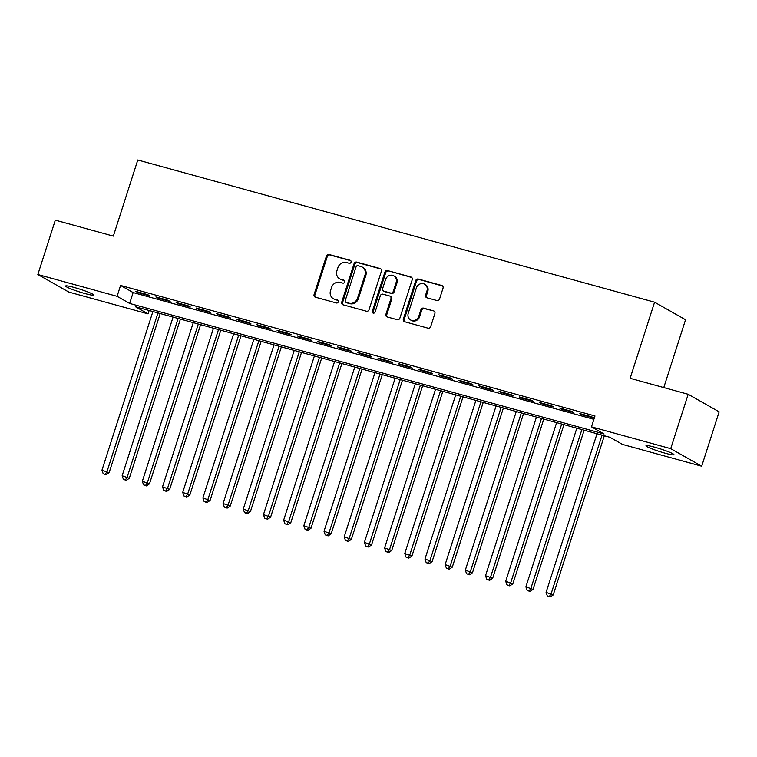 <?xml version="1.0" encoding="UTF-8"?>
<svg xmlns="http://www.w3.org/2000/svg" width="757" height="757" viewBox="0 0 757 757"><rect width="100%" height="100%" fill="white"/><g stroke="black" fill="none" stroke-linecap="round" stroke-linejoin="round"><path stroke-width="1.14" d="M351.049 262.159A1.58 1.429 -60.5 0 0 350.141 260.285L329.096 254.494A2.252 2.044 -60.5 0 0 326.428 256.084L314.089 294.501A2.252 2.044 -60.5 0 0 315.385 297.189L336.439 302.98A1.58 1.429 -60.5 0 0 337.698 300.113A1.58 1.429 -60.5 0 0 337.395 299.99L334.67 299.242A7.21 6.539 -60.5 0 1 333.317 298.674A7.21 6.539 -60.5 0 1 330.525 290.66L331.557 287.461A7.21 6.539 -60.5 0 1 340.092 282.37L342.807 283.127A1.58 1.429 -60.5 0 0 344.066 280.26A1.58 1.429 -60.5 0 0 343.773 280.137L341.047 279.39A7.21 6.539 -60.5 0 1 339.685 278.822A7.21 6.539 -60.5 0 1 336.903 270.807L337.925 267.609A7.21 6.539 -60.5 0 1 346.46 262.518L349.185 263.275A1.58 1.429 -60.5 0 0 351.049 262.159M665.318 453.244A14.686 1.372 17.8 0 1 645.986 445.722A14.686 1.372 17.8 0 1 654.606 447.169A14.686 1.372 17.8 0 1 673.938 454.702A14.686 1.372 17.8 0 1 665.318 453.244M84.935 293.546A14.686 1.372 17.8 0 1 65.604 286.023A14.686 1.372 17.8 0 1 74.224 287.471A14.686 1.372 17.8 0 1 93.565 295.003A14.686 1.372 17.8 0 1 84.935 293.546M436.912 300.538A2.252 2.044 -60.5 0 0 439.571 298.949L443.034 288.171A2.252 2.044 -60.5 0 0 441.738 285.484L418.356 279.049A2.252 2.044 -60.5 0 0 415.688 280.639L403.358 319.066A2.252 2.044 -60.5 0 0 404.654 321.744L428.036 328.178A2.252 2.044 -60.5 0 0 430.695 326.589L434.878 313.568A2.252 2.044 -60.5 0 0 433.581 310.89L423.579 308.137A2.252 2.044 -60.5 0 0 420.911 309.727L418.839 316.18A6.028 5.469 -60.5 0 1 410.568 319.965A6.028 5.469 -60.5 0 1 408.241 313.266L416.359 287.972A6.028 5.469 -60.5 0 1 424.63 284.187A6.028 5.469 -60.5 0 1 426.957 290.887L425.604 295.107A2.252 2.044 -60.5 0 0 426.901 297.785L436.912 300.538M37.85 274.507L55.308 220.145L113.342 236.108L137.783 159.992L654.578 302.194L630.136 378.311L688.17 394.283L670.721 448.655L701.692 466.208L622.462 444.406L609.905 437.291L135.503 306.755L148.06 313.871L68.83 292.07L37.85 274.507L117.089 296.318L129.646 303.434L604.039 433.969L591.482 426.853L670.721 448.655M591.482 426.853L594.974 415.972L120.571 285.436L117.089 296.318M381.414 271.214A2.252 2.044 -60.5 0 0 380.118 268.527L356.736 262.092A2.252 2.044 -60.5 0 0 354.068 263.682L341.729 302.109A2.252 2.044 -60.5 0 0 343.025 304.787L366.407 311.222A2.252 2.044 -60.5 0 0 369.075 309.632L381.414 271.214M387.546 270.571L410.928 277.005A2.252 2.044 -60.5 0 1 412.224 279.693L399.885 318.11A2.252 2.044 -60.5 0 1 397.217 319.7L387.215 316.946A2.252 2.044 -60.5 0 1 385.919 314.269L390.924 298.684A2.252 2.044 -60.5 0 0 389.628 296.006L382.985 294.18A2.252 2.044 -60.5 0 0 380.317 295.769L375.112 311.998A1.58 1.429 -60.5 0 1 372.34 311.231L384.878 272.16A2.252 2.044 -60.5 0 1 387.546 270.571L411.742 277.478M147.842 294.71L135.73 291.379L137.821 292.562L149.933 295.902L147.842 294.71M168.026 300.264L155.914 296.933L158.014 298.116L170.126 301.456L168.026 300.264M188.219 305.819L176.107 302.488L178.198 303.68L190.31 307.011L188.219 305.819M208.402 311.373L196.29 308.042L198.381 309.235L210.493 312.565L208.402 311.373M228.595 316.928L216.483 313.597L218.574 314.789L230.686 318.12L228.595 316.928M248.779 322.482L236.667 319.151L238.758 320.343L250.87 323.674L248.779 322.482M268.962 328.036L256.85 324.706L258.941 325.898L271.053 329.229L268.962 328.036M289.155 333.591L277.043 330.26L279.134 331.452L291.246 334.783L289.155 333.591M309.339 339.155L297.227 335.815L299.318 337.007L311.43 340.338L309.339 339.155M329.522 344.709L317.41 341.369L319.511 342.561L331.623 345.892L329.522 344.709M349.715 350.264L337.603 346.924L339.694 348.116L351.806 351.447L349.715 350.264M369.899 355.818L357.787 352.478L359.878 353.67L371.99 357.001L369.899 355.818M390.092 361.373L377.98 358.033L380.071 359.225L392.183 362.556L390.092 361.373M410.275 366.927L398.163 363.587L400.254 364.779L412.366 368.11L410.275 366.927M430.459 372.482L418.347 369.142L420.447 370.334L432.559 373.665L430.459 372.482M450.652 378.036L438.54 374.696L440.631 375.888L452.743 379.219L450.652 378.036M470.835 383.591L458.723 380.26L460.814 381.443L472.926 384.774L470.835 383.591M491.028 389.145L478.907 385.815L481.007 386.997L493.119 390.328L491.028 389.145M511.212 394.7L499.1 391.369L501.191 392.552L513.303 395.883L511.212 394.7M531.395 400.254L519.283 396.923L521.374 398.106L533.486 401.437L531.395 400.254M551.588 405.809L539.476 402.478L541.567 403.661L553.679 406.992L551.588 405.809M571.772 411.363L559.66 408.032L561.751 409.215L573.863 412.546L571.772 411.363M120.571 285.436L133.137 292.562L593.895 419.34M581.944 414.77L594.056 418.101L591.955 416.918L579.843 413.587L581.944 414.77L582.124 414.211M663.775 387.565L685.549 319.747L654.578 302.194M688.17 394.283L719.15 411.836L701.692 466.208M149.138 310.502L148.06 313.871M133.137 292.562L129.646 303.434M137.821 292.562L138.001 292.003M158.014 298.116L158.194 297.558M178.198 303.68L178.378 303.112M198.381 309.235L198.561 308.667M218.574 314.789L218.754 314.221M238.758 320.343L238.938 319.776M258.941 325.898L259.121 325.33M279.134 331.452L279.314 330.885M299.318 337.007L299.498 336.439M319.511 342.561L319.691 341.994M339.694 348.116L339.874 347.548M359.878 353.67L360.058 353.103M380.071 359.225L380.251 358.657M400.254 364.779L400.434 364.221M420.447 370.334L420.627 369.776M440.631 375.888L440.811 375.33M460.814 381.443L460.994 380.885M481.007 386.997L481.187 386.439M501.191 392.552L501.371 391.994M521.374 398.106L521.554 397.548M541.567 403.661L541.747 403.103M561.751 409.215L561.931 408.657M339.685 278.822L340.527 279.295A7.21 6.539 -60.5 0 0 341.88 279.863L341.047 279.39M344.426 280.563L341.88 279.863M333.317 298.674L334.149 299.157A7.21 6.539 -60.5 0 0 335.512 299.715L334.67 299.242M338.057 300.415L335.512 299.715M350.803 260.711L329.929 254.967A2.252 2.044 -60.5 0 0 327.261 256.557L314.921 294.984A2.252 2.044 -60.5 0 0 315.414 297.189M380.932 269L357.569 262.575A2.252 2.044 -60.5 0 0 354.901 264.155L342.571 302.582A2.252 2.044 -60.5 0 0 343.053 304.797M357.957 265.688A1.58 1.429 -60.5 0 0 356.083 266.795L345.258 300.529A1.58 1.429 -60.5 0 0 346.167 302.403L349.034 303.188A7.21 6.539 -60.5 0 0 357.569 298.107L364.978 275.046A7.21 6.539 -60.5 0 0 362.187 267.041A7.21 6.539 -60.5 0 0 360.824 266.473L357.957 265.688M345.864 302.28L346.706 302.753A1.58 1.429 -60.5 0 0 346.999 302.876L346.167 302.403M362.187 267.041L363.029 267.514A7.21 6.539 -60.5 0 1 365.811 275.529L358.411 298.58A7.21 6.539 -60.5 0 1 349.876 303.671L346.999 302.876M390.054 296.186L390.886 296.659A2.252 2.044 -60.5 0 1 391.757 299.157L386.751 314.742A2.252 2.044 -60.5 0 0 387.234 316.956M388.379 271.053A2.252 2.044 -60.5 0 0 385.72 272.634L373.173 311.704A1.58 1.429 -60.5 0 0 373.409 313.143M396.11 282.512A6.028 5.469 -60.5 0 0 393.782 275.813A6.028 5.469 -60.5 0 0 385.512 279.598L382.654 288.512A2.252 2.044 -60.5 0 0 383.95 291.19L390.584 293.016A2.252 2.044 -60.5 0 0 393.252 291.426L396.11 282.512L396.952 282.986A6.028 5.469 -60.5 0 0 394.624 276.286L393.782 275.813M383.525 291.019L384.357 291.492A2.252 2.044 -60.5 0 0 384.783 291.663L383.95 291.19M396.952 282.986L394.085 291.899A2.252 2.044 -60.5 0 1 391.426 293.489L384.783 291.663M424.63 284.187L425.462 284.66A6.028 5.469 -60.5 0 1 427.8 291.36L426.446 295.58A2.252 2.044 -60.5 0 0 426.929 297.794M410.568 319.965L411.401 320.438A6.028 5.469 -60.5 0 0 419.671 316.663L418.839 316.18M433.581 310.89L424.412 308.61A2.252 2.044 -60.5 0 0 421.744 310.2L419.671 316.663M442.552 285.957L419.198 279.532A2.252 2.044 -60.5 0 0 416.53 281.112L404.191 319.539A2.252 2.044 -60.5 0 0 404.673 321.753M152.895 311.543L101.958 470.173L109.103 472.747L160.21 313.549M105.214 474.327L103.198 473.778L106.046 474.809L105.214 474.327L107.011 471.564L157.939 312.925M103.198 473.778L101.958 470.173M109.103 472.747L106.046 474.809M173.079 317.098L122.151 475.727L129.286 478.301L180.403 319.104M125.397 479.881L123.382 479.332L126.239 480.364L125.397 479.881L127.195 477.118L178.132 318.479M123.382 479.332L122.151 475.727M129.286 478.301L126.239 480.364M193.272 322.652L142.335 481.282L149.479 483.855L200.586 324.658M145.59 485.436L143.565 484.887L146.423 485.918L145.59 485.436L147.378 482.673L198.315 324.034M143.565 484.887L142.335 481.282M149.479 483.855L146.423 485.918M213.455 328.207L162.518 486.836L169.663 489.419L220.779 330.213M165.774 491L163.758 490.441L166.616 491.473L165.774 491L167.571 488.227L218.499 329.588M163.758 490.441L162.518 486.836M169.663 489.419L166.616 491.473M233.639 333.761L182.711 492.391L189.846 494.974L240.963 335.767M185.967 496.554L183.942 495.996L186.799 497.027L185.967 496.554L187.755 493.782L238.692 335.143M183.942 495.996L182.711 492.391M189.846 494.974L186.799 497.027M253.832 339.316L202.895 497.945L210.039 500.528L261.146 341.331M206.15 502.109L204.135 501.55L206.983 502.582L206.15 502.109L207.948 499.336L258.875 340.697M204.135 501.55L202.895 497.945M210.039 500.528L206.983 502.582M274.015 344.87L223.088 503.5L230.223 506.083L281.339 346.886M226.334 507.663L224.318 507.105L227.176 508.136L226.334 507.663L228.131 504.891L279.059 346.252M224.318 507.105L223.088 503.5M230.223 506.083L227.176 508.136M294.208 350.425L243.271 509.054L250.406 511.637L301.523 352.44M246.527 513.218L244.502 512.659L247.359 513.691L246.527 513.218L248.315 510.445L299.252 351.806M244.502 512.659L243.271 509.054M250.406 511.637L247.359 513.691M314.392 355.979L263.455 514.618L270.599 517.192L321.706 357.995M266.71 518.772L264.695 518.214L267.552 519.245L266.71 518.772L268.508 516L319.435 357.361M264.695 518.214L263.455 514.618M270.599 517.192L267.552 519.245M334.575 361.534L283.648 520.173L290.783 522.746L341.899 363.549M286.894 524.327L284.878 523.768L287.736 524.8L286.894 524.327L288.691 521.554L339.628 362.925M284.878 523.768L283.648 520.173M290.783 522.746L287.736 524.8M354.768 367.088L303.831 525.727L310.976 528.301L362.083 369.104M307.087 529.881L305.071 529.323L307.919 530.354L307.087 529.881L308.875 527.109L359.812 368.479M305.071 529.323L303.831 525.727M310.976 528.301L307.919 530.354M374.952 372.643L324.015 531.282L331.159 533.855L382.276 374.658M327.27 535.436L325.255 534.877L328.112 535.909L327.27 535.436L329.068 532.663L379.995 374.034M325.255 534.877L324.015 531.282M331.159 533.855L328.112 535.909M395.135 378.197L344.208 536.836L351.343 539.41L402.459 380.213M347.463 540.99L345.438 540.432L348.296 541.463L347.463 540.99L349.251 538.218L400.188 379.588M345.438 540.432L344.208 536.836M351.343 539.41L348.296 541.463M415.328 383.752L364.391 542.391L371.536 544.964L422.643 385.767M367.647 546.545L365.631 545.986L368.479 547.018L367.647 546.545L369.444 543.772L420.372 385.143M365.631 545.986L364.391 542.391M371.536 544.964L368.479 547.018M435.512 389.306L384.584 547.945L391.719 550.519L442.836 391.322M387.83 552.099L385.815 551.541L388.672 552.572L387.83 552.099L389.628 549.327L440.565 390.697M385.815 551.541L384.584 547.945M391.719 550.519L388.672 552.572M455.705 394.861L404.768 553.499L411.912 556.073L463.019 396.876M408.023 557.654L405.998 557.095L408.856 558.127L408.023 557.654L409.811 554.881L460.748 396.252M405.998 557.095L404.768 553.499M411.912 556.073L408.856 558.127M475.888 400.415L424.951 559.054L432.096 561.628L483.212 402.431M428.207 563.208L426.191 562.65L429.049 563.681L428.207 563.208L430.004 560.435L480.932 401.806M426.191 562.65L424.951 559.054M432.096 561.628L429.049 563.681M496.072 405.97L445.144 564.608L452.279 567.182L503.396 407.985M448.399 568.762L446.375 568.204L449.232 569.236L448.399 568.762L450.188 565.99L501.125 407.361M446.375 568.204L445.144 564.608M452.279 567.182L449.232 569.236M516.265 411.524L465.328 570.163L472.472 572.737L523.579 413.54M468.583 574.317L466.567 573.759L469.416 574.79L468.583 574.317L470.371 571.554L521.308 412.915M466.567 573.759L465.328 570.163M472.472 572.737L469.416 574.79M536.448 417.079L485.521 575.717L492.656 578.291L543.772 419.094M488.767 579.871L486.751 579.313L489.609 580.345L488.767 579.871L490.564 577.108L541.492 418.47M486.751 579.313L485.521 575.717M492.656 578.291L489.609 580.345M556.632 422.633L505.704 581.272L512.839 583.846L563.956 424.649M508.959 585.426L506.935 584.868L509.792 585.899L508.959 585.426L510.748 582.663L561.685 424.024M506.935 584.868L505.704 581.272M512.839 583.846L509.792 585.899M576.825 428.188L525.888 586.826L533.032 589.4L584.139 430.203M529.143 590.98L527.127 590.422L529.985 591.454L529.143 590.98L530.941 588.217L581.868 429.579M527.127 590.422L525.888 586.826M533.032 589.4L529.985 591.454M597.008 433.742L546.081 592.381L553.216 594.955L604.332 435.758M549.327 596.535L547.311 595.977L550.169 597.008L549.327 596.535L551.124 593.772L602.061 435.133M547.311 595.977L546.081 592.381M553.216 594.955L550.169 597.008M350.699 260.597L350.141 260.285M337.953 300.302L337.395 299.99M344.331 280.45L343.773 280.137M314.921 294.984L314.089 294.501M327.261 256.557L326.428 256.084M329.929 254.967L329.096 254.494M342.571 302.582L341.729 302.109M354.901 264.155L354.068 263.682M357.569 262.575L356.736 262.092M380.913 268.981L380.118 268.527M349.876 303.671L349.034 303.188M358.411 298.58L357.569 298.107M365.811 275.529L364.978 275.046M411.723 277.459L410.928 277.005M386.751 314.742L385.919 314.269M391.757 299.157L390.924 298.684M373.173 311.704L372.34 311.231M385.72 272.634L384.878 272.16M391.426 293.489L390.584 293.016M394.085 291.899L393.252 291.426M426.446 295.58L425.604 295.107M427.8 291.36L426.957 290.887M421.744 310.2L420.911 309.727M424.412 308.61L423.579 308.137M404.191 319.539L403.358 319.066M416.53 281.112L415.688 280.639M419.198 279.532L418.356 279.049M442.533 285.938L441.738 285.484"/></g></svg>
